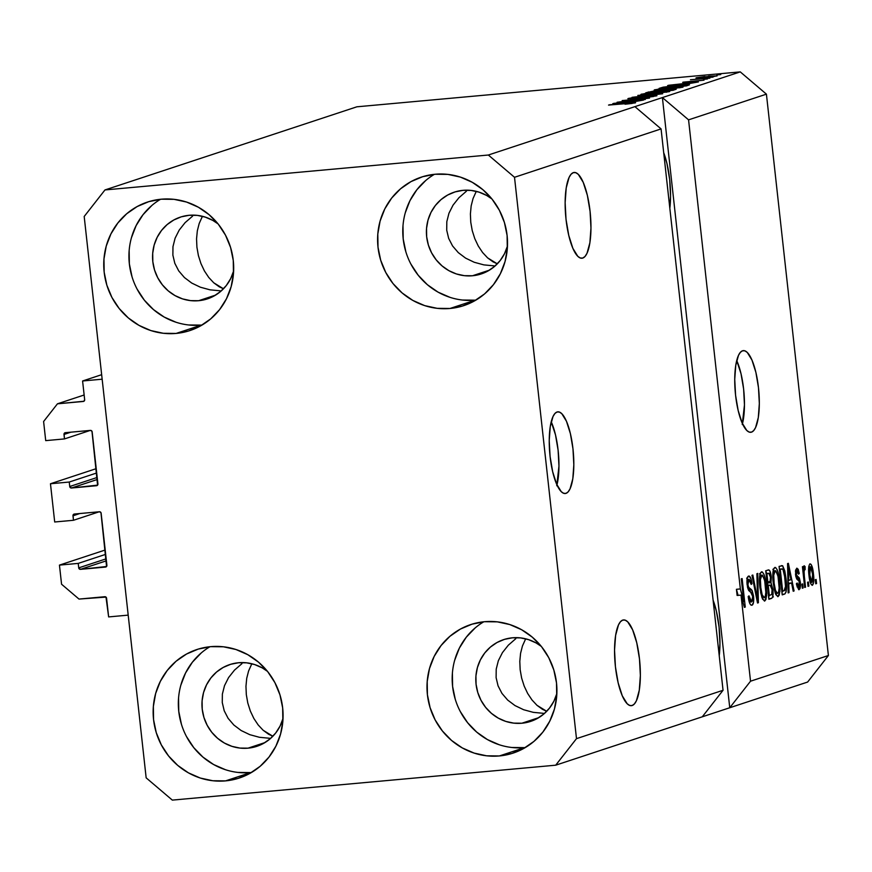 <?xml version="1.0" encoding="UTF-8"?>
<svg xmlns="http://www.w3.org/2000/svg" width="872" height="872" viewBox="0 0 872 872"><rect width="100%" height="100%" fill="white"/><g stroke="black" fill="none" stroke-linecap="round" stroke-linejoin="round"><path stroke-width="1.31" d="M101.653 374.688L82.589 380.988L102.155 379.2L128.195 615.131L108.64 616.918L105.992 597.091L79.003 599.075L61.563 584.229L59.449 565.111L78.229 563.399L78.72 567.868L106.177 558.81L78.72 567.868L80.464 569.351L106.558 566.495L100.956 512.627L99.397 511.755L74.36 514.033L73.03 515.167L73.466 520.279L54.696 521.99L50.467 483.753L69.248 482.042L69.738 486.511L97.195 477.453L69.738 486.511L71.482 488.004L97.577 485.137L91.974 431.269L90.416 430.397L65.378 432.675L64.048 433.809L64.484 438.921L45.715 440.633L43.6 421.514L57.454 403.812L83.919 401.251L84.66 399.692L82.589 380.988L101.653 374.688M84.66 399.692A1.635 1.57 71.7 0 1 83.276 401.469L57.454 403.812L84.137 395.005L57.454 403.812L43.6 421.514L45.715 440.633L64.484 438.921L90.285 430.408L64.484 438.921L63.994 434.452A1.635 1.57 71.7 0 1 65.378 432.675L90.416 430.397A1.635 1.57 71.7 0 1 92.16 431.88L97.915 483.949A1.635 1.57 71.7 0 1 96.52 485.715L71.482 488.004A1.635 1.57 71.7 0 1 69.738 486.511L69.248 482.042L96.694 472.984L69.248 482.042L50.467 483.753L54.696 521.99L73.466 520.279L99.266 511.766L73.466 520.279L72.976 515.799A1.635 1.57 71.7 0 1 74.36 514.033L99.397 511.755A1.635 1.57 71.7 0 1 101.141 513.237L106.896 565.307A1.635 1.57 71.7 0 1 105.501 567.072L80.464 569.351A1.635 1.57 71.7 0 1 78.72 567.868L78.229 563.399L105.676 554.341L78.229 563.399L59.449 565.111L105.207 550.014L59.449 565.111L61.563 584.229L79.003 599.075L104.825 596.721A1.635 1.57 71.7 0 1 106.569 598.203L108.64 616.918L128.195 615.131L102.155 379.2L82.589 380.988L84.66 399.692M70.872 432.174L63.994 434.452L70.872 432.174M97.413 479.447L71.482 488.004L97.413 479.447M96.225 468.656L50.467 483.753L96.225 468.656M79.853 513.532L72.976 515.799L79.853 513.532M106.395 560.805L80.464 569.351L106.395 560.805M566.015 493.356A41.006 11.772 -95.2 0 1 565.252 493.519A41.006 11.772 -95.2 0 1 549.938 455.097A41.006 11.772 -95.2 0 1 557.034 411.998L559.355 412.042L561.764 413.655L566.451 421.241L570.386 433.624L572.98 448.895L573.831 464.754L572.806 478.772L570.059 488.811L568.163 491.841L566.015 493.356L563.704 493.312L561.296 491.71L556.609 484.113L552.674 471.73L550.079 456.459L549.229 440.6L550.254 426.582L553.001 416.543L554.886 413.513L557.034 411.998A41.006 11.772 -95.2 0 1 557.808 411.835A41.006 11.772 -95.2 0 1 573.122 450.257A41.006 11.772 -95.2 0 1 566.015 493.356L564.457 493.498L566.015 493.356M751.522 432.141A41.006 11.772 -95.2 0 1 750.748 432.294A41.006 11.772 -95.2 0 1 735.434 393.882A41.006 11.772 -95.2 0 1 742.541 350.784L744.862 350.827L747.26 352.43L751.947 360.027L755.893 372.399L758.477 387.68L759.327 403.54L758.302 417.546L755.566 427.596L753.67 430.615L751.522 432.141L749.201 432.098L746.792 430.485L742.105 422.898L738.17 410.516L735.576 395.234L734.736 379.385L735.761 365.368L738.497 355.329L740.393 352.299L742.541 350.784A41.006 11.772 -95.2 0 1 743.315 350.62A41.006 11.772 -95.2 0 1 758.618 389.032A41.006 11.772 -95.2 0 1 751.522 432.141L749.964 432.283L751.522 432.141M582.769 258.058A43.055 12.361 -95.2 0 1 581.962 258.221A43.055 12.361 -95.2 0 1 565.874 217.891A43.055 12.361 -95.2 0 1 573.34 172.634L575.771 172.678L578.299 174.367L583.215 182.335L587.357 195.328L590.072 211.373L590.965 228.028L589.886 242.743L587.009 253.283L585.025 256.466L582.769 258.058L580.327 258.014L577.809 256.324L572.882 248.357L568.751 235.353L566.026 219.308L565.143 202.664L566.211 187.949L569.089 177.398L571.084 174.226L573.34 172.634A43.055 12.361 -95.2 0 1 574.147 172.46A43.055 12.361 -95.2 0 1 590.224 212.801A43.055 12.361 -95.2 0 1 582.769 258.058L581.134 258.21L582.769 258.058M632.167 705.513A43.055 12.361 -95.2 0 1 631.361 705.688A43.055 12.361 -95.2 0 1 615.283 665.347A43.055 12.361 -95.2 0 1 622.739 620.09L625.169 620.134L627.698 621.823L632.614 629.791L636.756 642.795L639.47 658.84L640.364 675.484L639.285 690.199L636.407 700.75L634.424 703.922L632.167 705.513L629.726 705.47L627.208 703.78L622.281 695.812L618.15 682.809L615.425 666.775L614.542 650.12L615.61 635.405L618.499 624.864L620.483 621.682L622.739 620.09A43.055 12.361 -95.2 0 1 623.545 619.927A43.055 12.361 -95.2 0 1 639.623 660.257A43.055 12.361 -95.2 0 1 632.167 705.513L630.532 705.666L632.167 705.513M241.947 663.647L234.492 670.121L241.947 663.647M228.595 677.555L234.492 670.121L228.595 677.555L224.507 685.654L228.595 677.555M222.371 694.101L224.507 685.654L222.371 694.101L222.273 702.581L222.371 694.101M224.213 710.767L222.273 702.581L224.213 710.767L228.115 718.343L224.213 710.767M233.838 725.014L228.115 718.343L233.838 725.014L241.152 730.529L233.838 725.014M249.784 734.671L241.152 730.529L249.784 734.671L259.409 737.287L249.784 734.671M269.633 738.268L259.409 737.287L269.633 738.268M515.788 638.696L508.332 645.182L515.788 638.696M502.436 652.616L508.332 645.182L502.436 652.616L498.348 660.704L502.436 652.616M496.212 669.162L498.348 660.704L496.212 669.162L496.113 677.642L496.212 669.162M498.054 685.828L496.113 677.642L498.054 685.828L501.956 693.404L498.054 685.828M507.678 700.074L501.956 693.404L507.678 700.074L515.003 705.579L507.678 700.074M523.636 709.732L515.003 705.579L523.636 709.732L533.25 712.337L523.636 709.732M543.474 713.329L533.25 712.337L543.474 713.329M192.549 216.191L185.082 222.665L192.549 216.191M179.196 230.099L185.082 222.665L179.196 230.099L175.109 238.198L179.196 230.099M172.972 246.645L175.109 238.198L172.972 246.645L172.874 255.125L172.972 246.645M174.814 263.311L172.874 255.125L174.814 263.311L178.716 270.887L174.814 263.311M184.439 277.558L178.716 270.887L184.439 277.558L191.753 283.073L184.439 277.558M200.386 287.215L191.753 283.073L200.386 287.215L209.999 289.831L200.386 287.215M220.235 290.812L209.999 289.831L220.235 290.812M466.389 191.24L458.934 197.726L466.389 191.24M453.037 205.149L458.934 197.726L453.037 205.149L448.949 213.248L453.037 205.149M446.813 221.695L448.949 213.248L446.813 221.695L446.715 230.186L446.813 221.695M448.655 238.361L446.715 230.186L448.655 238.361L452.557 245.937L448.655 238.361M458.28 252.608L452.557 245.937L458.28 252.608L465.594 258.123L458.28 252.608M474.226 262.265L465.594 258.123L474.226 262.265L483.851 264.881L474.226 262.265M494.075 265.862L483.851 264.881L494.075 265.862M189.191 215.286A43.055 41.158 71.7 0 1 218.087 223.908L212.812 220.409L205.269 217.106L197.29 215.373L189.191 215.286L181.267 216.834L173.833 219.973L167.162 224.562L161.527 230.437L157.134 237.38L154.148 245.108L152.698 253.338L152.829 261.742L154.54 270.004L157.767 277.797L162.377 284.839L168.198 290.845L175.01 295.586L182.542 298.889L190.521 300.622L198.62 300.709L215.537 295.128L198.62 300.709A43.055 41.158 71.7 0 1 153.592 266.363A43.055 41.158 71.7 0 1 180.417 217.106A43.055 41.158 71.7 0 1 189.191 215.286M233.631 271.007A43.055 41.158 71.7 0 1 207.405 298.889A43.055 41.158 71.7 0 1 198.62 300.709L206.544 299.161L213.978 296.022L220.649 291.433L226.284 285.558L230.677 278.615L233.663 270.887M238.59 662.742A43.055 41.158 71.7 0 1 267.486 671.364L262.21 667.865L254.668 664.562L246.7 662.84L238.59 662.742L230.666 664.301L223.232 667.429L216.561 672.018L210.926 677.904L206.533 684.836L203.558 692.564L202.097 700.794L202.228 709.198L203.939 717.46L207.165 725.253L211.776 732.295L217.597 738.301L224.409 743.053L231.941 746.345L239.92 748.078L248.019 748.165L264.935 742.584L248.019 748.165A43.055 41.158 71.7 0 1 202.991 713.83A43.055 41.158 71.7 0 1 229.816 664.562A43.055 41.158 71.7 0 1 238.59 662.742M283.029 718.463A43.055 41.158 71.7 0 1 256.804 746.345A43.055 41.158 71.7 0 1 248.019 748.165L255.943 746.617L263.388 743.489L270.048 738.889L275.683 733.014L280.076 726.071L283.062 718.343M512.431 637.803A43.055 41.158 71.7 0 1 541.327 646.414L536.051 642.915L528.508 639.623L520.54 637.89L512.431 637.803L504.507 639.35L497.073 642.479L490.402 647.079L484.767 652.954L480.374 659.897L477.398 667.625L475.938 675.844L476.068 684.248L477.78 692.51L481.006 700.314L485.617 707.356L491.437 713.361L498.25 718.103L505.782 721.406L513.761 723.128L521.859 723.226L538.787 717.645L521.859 723.226A43.055 41.158 71.7 0 1 476.831 688.88A43.055 41.158 71.7 0 1 503.656 639.623A43.055 41.158 71.7 0 1 512.431 637.803M556.87 693.513A43.055 41.158 71.7 0 1 530.645 721.406A43.055 41.158 71.7 0 1 521.859 723.226L529.784 721.667L537.228 718.539L543.888 713.95L549.524 708.064L553.927 701.132L556.903 693.404M463.032 190.336A43.055 41.158 71.7 0 1 491.928 198.958L486.652 195.459L479.11 192.156L471.142 190.434L463.032 190.336L455.108 191.895L447.674 195.023L441.003 199.623L435.368 205.498L430.975 212.43L427.999 220.169L426.539 228.388L426.67 236.792L428.381 245.054L431.607 252.858L436.218 259.889L442.039 265.895L448.851 270.647L456.383 273.95L464.362 275.672L472.461 275.759L489.377 270.178L472.461 275.759A43.055 41.158 71.7 0 1 427.433 241.424A43.055 41.158 71.7 0 1 454.258 192.167A43.055 41.158 71.7 0 1 463.032 190.336M507.471 246.057A43.055 41.158 71.7 0 1 481.246 273.939A43.055 41.158 71.7 0 1 472.461 275.759L480.385 274.211L487.83 271.083L494.489 266.483L500.125 260.608L504.517 253.676L507.504 245.937M434.398 174.324A67.667 64.67 -108.3 0 0 406.21 252.945A67.667 64.67 -108.3 0 0 475.164 300.175L449.963 308.481A67.667 64.67 71.7 0 1 379.2 254.515A67.667 64.67 71.7 0 1 421.35 177.114A67.667 64.67 71.7 0 1 435.15 174.247L422.702 176.689L411.006 181.605L400.531 188.821L391.67 198.064L384.77 208.964L380.083 221.117L377.805 234.034L378.012 247.245L380.693 260.227L385.762 272.478L393 283.542L402.156 292.981L412.859 300.437L424.697 305.625L437.232 308.339L449.963 308.481L462.422 306.05L474.106 301.123L484.581 293.908L493.443 284.664L500.343 273.764L505.03 261.622L507.308 248.694L507.101 235.484L504.419 222.502L499.362 210.25L492.113 199.187L482.957 189.747L472.253 182.292L460.416 177.103L447.881 174.389L435.15 174.247A67.667 64.67 71.7 0 1 505.913 228.213A67.667 64.67 71.7 0 1 463.762 305.625A67.667 64.67 71.7 0 1 449.963 308.481L475.164 300.175A67.667 64.67 -108.3 0 0 475.905 300.099M483.797 621.78A67.667 64.67 -108.3 0 0 455.609 700.401A67.667 64.67 -108.3 0 0 524.562 747.631L499.373 755.948A67.667 64.67 71.7 0 1 428.599 701.982A67.667 64.67 71.7 0 1 470.749 624.57A67.667 64.67 71.7 0 1 484.549 621.703L472.101 624.145L460.405 629.061L449.93 636.288L441.079 645.52L434.169 656.42L429.482 668.573L427.204 681.501L427.411 694.701L430.092 707.683L435.161 719.945L442.409 730.998L451.554 740.448L462.258 747.904L474.106 753.081L486.631 755.806L499.373 755.948L511.82 753.506L523.505 748.579L533.98 741.364L542.842 732.131L549.742 721.22L554.428 709.078L556.707 696.15L556.51 682.939L553.818 669.969L548.76 657.706L541.512 646.643L532.356 637.203L521.652 629.748L509.815 624.57L497.28 621.845L484.549 621.703A67.667 64.67 71.7 0 1 555.311 675.669A67.667 64.67 71.7 0 1 513.161 753.081A67.667 64.67 71.7 0 1 499.373 755.948L524.562 747.631A67.667 64.67 -108.3 0 0 525.304 747.555M209.956 646.719A67.667 64.67 -108.3 0 0 181.768 725.351A67.667 64.67 -108.3 0 0 250.722 772.57L225.521 780.887A67.667 64.67 71.7 0 1 154.758 726.921A67.667 64.67 71.7 0 1 196.909 649.52A67.667 64.67 71.7 0 1 210.708 646.653L198.249 649.084L186.564 654.011L176.09 661.227L167.228 670.47L160.328 681.37L155.641 693.513L153.363 706.44L153.57 719.651L156.251 732.633L161.32 744.884L168.558 755.948L177.714 765.387L188.417 772.843L200.255 778.031L212.79 780.745L225.521 780.887L237.98 778.456L249.665 773.529L260.139 766.314L269.001 757.07L275.901 746.17L280.588 734.028L282.866 721.1L282.659 707.89L279.977 694.908L274.909 682.656L267.671 671.593L258.515 662.153L247.812 654.698L235.974 649.509L223.439 646.795L210.708 646.653A67.667 64.67 71.7 0 1 281.471 700.619A67.667 64.67 71.7 0 1 239.32 778.02A67.667 64.67 71.7 0 1 225.521 780.887L250.722 772.57A67.667 64.67 -108.3 0 0 251.463 772.505M160.557 199.263A67.667 64.67 -108.3 0 0 132.37 277.896A67.667 64.67 -108.3 0 0 201.312 325.114L176.122 333.431A67.667 64.67 71.7 0 1 105.359 279.465A67.667 64.67 71.7 0 1 147.51 202.053A67.667 64.67 71.7 0 1 161.309 199.198L148.85 201.628L137.166 206.555L126.691 213.771L117.829 223.014L110.929 233.914L106.242 246.057L103.964 258.984L104.171 272.195L106.853 285.177L111.91 297.428L119.159 308.492L128.315 317.931L139.019 325.387L150.856 330.575L163.391 333.289L176.122 333.431L188.57 330.989L200.266 326.074L210.741 318.847L219.602 309.615L226.502 298.715L231.189 286.561L233.467 273.634L233.26 260.434L230.579 247.452L225.51 235.189L218.273 224.137L209.117 214.697L198.413 207.242L186.575 202.053L174.04 199.339L161.309 199.198A67.667 64.67 71.7 0 1 232.072 253.163A67.667 64.67 71.7 0 1 189.922 330.564A67.667 64.67 71.7 0 1 176.122 333.431L201.312 325.114A67.667 64.67 -108.3 0 0 202.064 325.049M475.938 192.113L473.038 198.554L475.938 192.113M471.163 205.912L473.038 198.554L471.163 205.912L470.4 213.913L471.163 205.912M470.76 222.24L470.4 213.913L470.76 222.24L472.232 230.579L470.76 222.24M474.771 238.612L472.232 230.579L474.771 238.612L478.27 246.013L474.771 238.612M482.598 252.509L478.27 246.013L482.598 252.509L487.59 257.861L482.598 252.509M493.051 261.851L487.59 257.861L497.313 263.845L493.051 261.851M525.336 639.568L522.437 646.01L525.336 639.568M520.562 653.379L522.437 646.01L520.562 653.379L519.799 661.379L520.562 653.379M520.159 669.707L519.799 661.379L520.159 669.707L521.63 678.045L520.159 669.707M524.17 686.068L521.63 678.045L524.17 686.068L527.669 693.469L524.17 686.068M531.996 699.976L527.669 693.469L531.996 699.976L536.989 705.317L531.996 699.976M542.449 709.307L536.989 705.317L546.711 711.301L542.449 709.307M251.496 664.519L248.596 670.96L251.496 664.519M246.722 678.318L248.596 670.96L246.722 678.318L245.959 686.318L246.722 678.318M246.318 694.646L245.959 686.318L246.318 694.646L247.79 702.985L246.318 694.646M250.329 711.007L247.79 702.985L250.329 711.007L253.828 718.419L250.329 711.007M258.156 724.915L253.828 718.419L258.156 724.915L263.148 730.267L258.156 724.915M268.609 734.246L263.148 730.267L272.871 736.251L268.609 734.246M202.086 217.052L199.187 223.505L202.086 217.052M197.323 230.862L199.187 223.505L197.323 230.862L196.549 238.863L197.323 230.862M196.919 247.19L196.549 238.863L196.919 247.19L198.391 255.529L196.919 247.19M200.931 263.551L198.391 255.529L200.931 263.551L204.43 270.963L200.931 263.551M208.757 277.46L204.43 270.963L208.757 277.46L213.749 282.8L208.757 277.46M219.21 286.79L213.749 282.8L223.472 288.785L219.21 286.79M723.052 690.275L661.074 128.914L514.513 177.289L576.49 738.649L723.052 690.275L576.49 738.649L555.704 765.191L702.276 716.817L723.052 690.275L661.074 128.914L634.914 106.646L488.342 155.02L514.513 177.289L661.074 128.914L634.914 106.646L740.263 71.886L356.877 106.809L104.967 189.943L488.342 155.02L662.393 97.577L688.564 119.846L740.35 588.938L743.794 601.56L741.287 578.855L742.116 578.583L745.266 607.065L744.372 607.359L741.026 595.107L750.53 681.206L828.4 655.515L766.423 94.154L688.564 119.846L766.423 94.154L740.263 71.886L662.393 97.577L688.564 119.846L740.35 588.938L736.437 589.287L738.094 595.369L736.437 589.287L737.113 595.456L741.026 595.107L744.372 607.359L745.266 607.065L742.116 578.583L741.287 578.855L743.794 601.56L740.35 588.938L736.437 589.287L737.113 595.456L741.026 595.107L750.53 681.206L729.755 707.748L555.704 765.191L172.329 800.115L146.158 777.846L84.192 216.485L104.967 189.943L356.877 106.809L740.263 71.886L766.423 94.154L828.4 655.515L750.53 681.206L729.755 707.748L807.625 682.057L729.755 707.748L662.393 97.577L729.755 707.748L702.276 716.817L723.052 690.275M751.642 601.887L748.994 595.859L748.198 596.513C748.961 602.508 750.214 605.419 751.937 605.244C753.452 604.579 753.997 601.538 753.55 596.11L752.689 596.197L753.55 596.11L753.495 602.508L751.937 605.244L750.814 604.983L749.702 603.239L748.318 597.451L748.994 595.859L750.073 600.503L751.457 601.92L752.558 600.699L752.819 597.538L751.958 593.374L748.776 590.573L747.577 587.521L746.923 582.234L747.391 577.613L749.059 576.032L751.043 578.997L751.969 583.771L751.173 584.414L750.28 580.458L748.961 579.389L747.893 581.569L748.045 585.21L748.885 587.859L752.198 590.66L753.55 596.11L751.566 589.723L748.525 587.238L747.947 584.436L749.146 579.357L747.01 579.553L748.961 579.389L751.173 584.414L751.969 583.771C751.25 578.398 750.116 575.836 748.568 576.076C747.162 576.741 746.672 579.597 747.108 584.643L752.721 596.481L751.642 601.887L749.288 602.116L751.315 601.92M757.768 573.416L758.389 602.726L757.528 603.01L751.98 575.324L752.841 575.051L757.539 599.554L756.896 573.711L757.768 573.416L756.896 573.711L757.539 599.554L752.841 575.051L751.98 575.324L757.528 603.01L758.389 602.726L757.485 602.814L758.389 602.726L757.768 573.416M764.722 601.026L762.52 599.053L760.722 592.895L759.665 576.392L760.493 572.882L762.248 571.879L763.883 574.19L765.322 579.117L766.728 593.44L765.932 599.467L764.722 601.026L766.597 595.892L766.281 585.395C765.431 577.101 763.828 572.566 761.496 571.803C759.447 574.059 758.934 579.4 759.97 587.837L761.856 597.331L764.461 601.07M778.042 596.622L775.851 594.66L774.292 589.69L773.039 580.807L772.984 571.999L773.813 568.49L775.579 567.487L777.214 569.798L778.642 574.713L780.048 589.047L779.252 595.075L778.042 596.622L779.917 591.499L779.612 581.003C778.751 572.697 777.159 568.173 774.827 567.41C772.777 569.656 772.265 575.008 773.301 583.444L775.186 592.938L777.78 596.666M788.779 583.88L789.018 592.622L788.146 592.906L787.569 563.585L788.375 563.323L794.087 590.943L793.215 591.238L791.58 582.954L788.779 583.88L791.58 582.954L793.215 591.238L794.087 590.943L788.375 563.323L787.569 563.585L788.146 592.906L789.018 592.622L788.146 592.698L789.018 592.622L788.779 583.88L787.972 583.957L788.779 583.88M816.116 579.455L816.574 583.532L815.734 583.804L815.287 579.738L816.116 579.455L815.287 579.738L815.734 583.804L816.574 583.532L815.712 583.608L816.574 583.532L816.116 579.455M813.423 573.613L813.609 582.714L812.126 585.319L810.742 583.695L809.478 578.997L808.813 566.353L809.772 563.977L811.124 564.413L813.423 573.613C812.835 567.628 811.701 564.38 810.023 563.835C808.562 565.438 808.213 569.263 808.976 575.302C809.554 581.384 810.698 584.709 812.399 585.286L812.399 585.286C813.87 583.641 814.219 579.749 813.423 573.613L812.573 573.689L813.423 573.613M808.42 582.006L808.867 586.071L808.028 586.344L807.581 582.278L808.42 582.006L807.581 582.278L808.028 586.344L808.867 586.071L808.006 586.148L808.867 586.071L808.42 582.006M804.355 576.436L805.532 587.172L804.703 587.445L802.414 566.735L803.254 566.462L803.613 569.765L804.017 565.917L805.096 566.615L805.118 569.678L804.376 569.59L804.06 570.789L804.355 576.436L804.028 572.152L804.507 569.492L805.118 569.678L805.096 566.615L804.191 565.764L803.613 569.765L803.254 566.462L802.414 566.735L804.703 587.445L805.532 587.172L804.682 587.248L805.532 587.172L804.355 576.436L803.494 576.512L804.355 576.436M802.687 583.891L803.145 587.957L802.305 588.229L801.859 584.164L802.687 583.891L801.859 584.164L802.305 588.229L803.145 587.957L802.284 588.033L803.145 587.957L802.687 583.891M798.861 586.692L797.204 583.019L796.409 583.662L799.134 589.668L800.365 582.333L799.493 582.42L800.365 582.333L800.518 585.799L799.995 588.72L798.741 589.701L796.627 584.959L796.409 583.662L797.204 583.019L797.891 585.886L798.861 586.692L799.657 584.327L799.188 581.308L796.692 578.986L795.689 575.858L795.58 570.146L796.91 568.195L798.207 569.285L799.275 573.514L798.49 574.158L797.902 571.781L796.91 571.258L796.496 575.019L799.352 577.994L800.365 582.333L796.768 575.683L796.321 574.048L797.215 571.16L795.428 571.313L797.084 571.182L798.49 574.158L799.275 573.514L796.725 568.228L795.537 574.746L799.188 581.308L798.861 586.692L797.052 586.867L798.632 586.714M786.043 578.681L786.119 591.903L784.931 593.919L782.217 594.868L779.078 566.386L782.664 565.754L784.8 570.909L786.043 578.681L782.664 565.754L779.078 566.386L782.217 594.868L784.582 594.083L782.151 594.301L784.582 594.083C786.631 592.197 787.111 587.063 786.043 578.681L785.182 578.757L786.043 578.681M772.865 589.287L772.657 596.982L771.6 598.356L768.897 599.26L765.747 570.789L768.668 569.896L769.998 571.215L771.306 577.286L770.99 582.659L772.865 589.287L770.99 582.659L771.219 576.403C770.576 571.694 769.584 569.547 768.232 569.961L765.747 570.789L768.897 599.26L771.36 598.443L768.832 598.683L771.36 598.443C772.908 597.887 773.409 594.835 772.865 589.287L772.003 589.363L772.865 589.287M623.491 101.468L645.291 99.484L617.071 102.253L643.165 98.863L622.172 100.574L649.553 98.078L623.491 101.468L649.553 98.078L622.172 100.574L643.165 98.863L617.071 102.253L645.291 99.484L623.491 101.468M628.309 98.46L633.486 98.547L650.349 96.018L653.466 96.52L644.626 97.588L656.551 95.855L651.101 95.746L656.932 95.702L631.284 98.732L628.581 98.383L637.258 97.075L631.306 98.253L635.143 98.198L651.101 95.746L627.851 98.71M637.824 95.408L662.676 93.751L632.037 97.315L659.003 94.198L637.824 95.408L659.003 94.198L632.037 97.315L662.676 93.751L637.824 95.408M669.325 91.636L658.48 91.865L641.236 94.198C640.484 94.797 644.223 94.71 652.463 93.936L669.325 91.636L647.58 94.34L640.844 94.492L646.228 93.249L669.772 91.397M682.656 87.244L671.811 87.473L654.556 89.805C653.804 90.394 657.543 90.306 665.794 89.533L682.656 87.244L660.911 89.947L654.163 90.099L659.559 88.857L683.103 86.993M685.828 84.159L667.625 85.576L698.374 81.968L685.828 84.159L698.374 81.968L668.432 85.303L685.828 84.159M716.849 74.938L720.763 74.578L716.849 74.938M696.27 77.815L704.347 77.619L716.904 75.94L708.62 76.158L717.122 75.853L698.766 78.055L696.575 77.728L704.979 76.518L695.954 78M709.143 77.477L713.056 77.128L709.143 77.477M690.537 79.712L709.83 78.186L690.439 79.766M703.519 79.33L707.432 78.981L703.519 79.33M683.081 82.175L704.031 80.169L682.689 82.382M688.869 85.107C689.926 84.486 686.329 84.573 678.078 85.358L689.098 84.682L686.515 85.881L659.123 88.377L670.121 86.175L678.078 85.358L663.167 87.167L659.123 88.377L686.515 85.881L689.458 84.791M675.658 89.467L670.034 89.402L676.094 89.086L673.184 90.285L645.803 92.781L654.392 90.906L670.034 89.402L657.368 90.601L645.803 92.781L673.184 90.285L676.247 89.162M630.968 102.253L612.765 103.681L643.514 100.073L630.968 102.253L643.514 100.073L613.572 103.408L630.968 102.253M635.296 102.874L608.536 105.076L630.903 103.059L632.167 103.452L625.039 104.215L635.296 102.874L625.039 104.215L631.284 103.038L609.365 104.804L635.601 102.711M807.625 682.057L828.4 655.515L807.625 682.057M84.192 216.485L104.967 189.943L488.342 155.02L514.513 177.289L576.49 738.649L555.704 765.191L172.329 800.115L146.158 777.846L84.192 216.485M698.973 78.044L714.07 76.191M682.907 84.355L670.873 85.184L685.152 83.614L685.239 84.399L685.152 83.614L682.929 84.562L685.152 83.614L670.873 85.184L682.907 84.355M663.232 87.789L663.167 87.167L663.232 87.789M686.21 85.914L685.697 85.064L676.509 85.696L663.156 87.81L684.139 85.903L663.178 88.007L666.241 86.928L677.206 85.641L683.583 85.129L685.577 85.423L684.16 86.099L685.577 85.423M657.477 90.165L657.771 89.511L666.666 89.26L657.771 89.511L664.355 88.432L679.441 87.538L666.688 89.456L679.441 87.538M648.354 92.541L648.288 91.952L648.354 92.541M658.011 91.462L649.836 92.214L656.987 90.841L660.049 90.732L660.126 91.473L660.049 90.732L658.033 91.658L659.984 90.699L656.474 90.884L649.836 92.214L658.011 91.462M672.944 89.544L673.021 90.296L672.89 89.5L670.568 89.554L661.216 91.168L670.819 90.296L661.238 91.375L669.227 89.674L672.933 89.522L672.541 90.339L672.476 89.751L670.819 90.296L672.476 89.751M644.157 94.558L644.441 93.904L653.346 93.653L644.441 93.904L651.024 92.835L666.121 91.931L653.368 93.849L666.121 91.931M631.23 98.732L631.535 98.165M628.047 102.46L616.014 103.288L630.293 101.719L630.38 102.504L630.293 101.719L628.069 102.667L630.293 101.719L616.014 103.288L628.047 102.46M714.277 76.474L711.498 76.126L699.093 77.564M679.822 87.854L679.55 87.276L674.568 87.44L657.771 89.511M666.502 92.247L662.687 91.734L644.441 93.904M810.328 566.8L809.51 569.939L809.805 575.019L810.328 566.8L808.736 566.953L810.437 566.789L812.617 574.092L812.094 582.322L809.805 575.019L808.954 575.095L809.805 575.019L810.633 579.989L811.996 582.343L810.284 582.496L811.908 582.343M802.763 569.841L803.613 569.765L802.763 569.841M803.766 566.735L805.096 566.615L803.766 566.735M804.507 569.492L805.118 569.678M803.025 572.25L804.028 572.152L803.025 572.25M798.392 573.602L799.275 573.514L798.392 573.602M797.084 571.182L795.428 571.323M795.471 574.125L796.321 574.048L795.471 574.125M795.667 575.793L796.768 575.683L795.667 575.793M795.853 576.741L797.836 576.566L795.853 576.741M787.95 580.534L788.506 583.237L787.95 580.534M793.182 591.031L794.087 590.943L793.182 591.031M787.961 583.292L791.58 582.954L787.961 583.292M788.68 580.469L788.528 571.934L787.732 571.999L788.528 571.934L788.299 566.418L787.623 566.473L788.299 566.418L790.937 579.717L787.907 580.534L790.937 579.717L788.299 566.418L788.68 580.469M782.664 565.754L781.334 565.645M782.391 591.281L781.999 592.927M781.966 593.014L782.511 590.279M781.683 568.98L780.277 569.438L782.685 591.26L780.277 569.438L779.415 569.525L781.683 568.98L779.383 569.187L782.882 569.165L785.203 578.921L785.65 585.984L784.113 590.791L781.824 591.336L784.713 590.431L785.607 587.532L784.353 573.253L783.1 569.449L781.683 568.98L782.882 569.165M773.29 570.125L773.584 570.877M778.751 581.079L779.612 581.003L778.751 581.079M778.718 591.608L779.917 591.499L778.718 591.608M775.808 593.483L775.895 592.873M772.657 596.274L773.409 596.938M773.617 570.964L772.897 569.318M775.197 570.735L773.737 575.215L774.129 583.215C773.279 576.686 773.638 572.523 775.197 570.735L773.137 570.92L775.361 570.713L777.704 574.866L778.761 581.188C779.557 587.521 779.197 591.565 777.671 593.298L775.393 593.516L777.671 593.298C775.938 592.72 774.761 589.352 774.129 583.215L773.279 583.292L774.129 583.215L775.47 590.333L777.388 593.331M765.769 570.975L766.728 573.471M770.358 576.479L771.219 576.403L770.358 576.479M767.229 582.409L767.088 582.954M768.243 585.592L767.077 583.019L770.99 582.659L767.098 583.019L768.156 585.276M769.071 595.685L768.69 597.473M768.57 597.767L769.148 594.693M767.077 583.019L767.338 581.777M766.826 573.874L765.649 570.8M768.308 573.394L766.946 573.841L767.883 582.343L766.946 573.841L766.096 573.918L768.308 573.394L766.063 573.591L768.777 573.286L770.445 577.144L770.15 581.319L767.033 582.42L770.15 581.319L770.445 577.144L769.235 573.34L766.052 573.525M769.791 585.167L768.254 585.679L769.355 595.663L768.254 585.679L767.404 585.755L769.791 585.167L767.36 585.385L770.096 585.101L772.036 589.581L771.774 594.486L768.505 595.74L771.774 594.486L772.036 589.581L770.772 585.286L767.36 585.352M759.959 574.528L760.253 575.269M765.431 585.472L766.281 585.395L765.431 585.472M765.398 596.001L766.597 595.892L765.398 596.001M762.488 597.876L762.575 597.276M760.297 575.357L759.577 573.711M761.866 575.128L760.406 579.618L760.809 587.608L762.139 594.737L764.341 597.702C762.608 597.113 761.43 593.756 760.809 587.608L759.959 587.684L760.809 587.608C759.959 581.079 760.308 576.926 761.866 575.128L759.806 575.324L762.041 575.106L764.384 579.259L765.442 585.581C766.237 591.924 765.867 595.958 764.341 597.702L764.036 597.723M755.97 595.238L756.722 595.173L755.97 595.238M756.842 599.62L757.539 599.554L756.842 599.62M747.064 579.15L746.683 578.125M751.097 583.848L751.969 583.771L751.097 583.848M748.961 579.389L747.01 579.575M747.086 584.513L747.947 584.436L747.086 584.513M747.533 587.325L748.525 587.238L747.533 587.325M747.969 588.894L750.007 588.709L747.969 588.894M748.427 590.006L751.566 589.723L748.427 590.006M749.691 602.083L749.757 601.462M742.813 601.647L743.794 601.56L742.813 601.647M744.317 607.141L745.266 607.065L744.317 607.141M812.094 582.322L812.9 577.929L812.05 570.288L810.906 567.062L808.736 566.942M777.671 593.298L778.62 591.946L779.154 587.913L778.042 576.359L775.862 570.866L773.137 570.909M764.341 597.702L765.3 596.35L765.823 592.306L764.711 580.763L762.531 575.258L759.817 575.313M713.1 600.143L716.337 610.923L719.062 626.968L719.945 643.612L719.237 655.689A43.055 12.361 -95.2 0 0 713.1 600.143M663.701 152.687L666.938 163.456L669.663 179.501L670.546 196.156L669.838 208.234A43.055 12.361 -95.2 0 0 663.701 152.687M151.881 205.454L143.019 214.697L136.119 225.597L131.432 237.74M129.154 250.667L129.361 263.878L132.043 276.86M137.111 289.112L144.349 300.175L153.505 309.615L164.209 317.07L176.046 322.259M188.581 324.973L201.312 325.114M201.279 652.921L192.429 662.153L185.518 673.053L180.831 685.207M178.553 698.134L178.76 711.334L181.441 724.316M186.51 736.578L193.758 747.631L202.904 757.07L213.607 764.526L225.456 769.714M237.98 772.428L250.722 772.57M475.131 627.971L466.269 637.214L459.359 648.114L454.683 660.257M452.394 673.184L452.601 686.395L455.282 699.377M460.351 711.628L467.599 722.692L476.744 732.131L487.448 739.587L499.296 744.775M511.82 747.489L524.562 747.631M425.721 180.515L416.87 189.747L409.96 200.647L405.273 212.801M402.995 225.728L403.202 238.928L405.883 251.91M410.952 264.172L418.2 275.225L427.345 284.675L438.049 292.131L449.898 297.308M462.422 300.033L475.164 300.175M742.475 423.716A41.006 11.772 84.8 0 0 736.72 360.55L741.026 373.75L743.62 389.032L744.459 404.891L742.257 424.533M556.968 484.941A41.006 11.772 84.8 0 0 551.224 421.776L555.519 434.975L558.113 450.257L558.963 466.106L556.761 485.759M804.627 569.471L803.613 569.569M782.064 568.893L779.372 569.133"/></g></svg>
